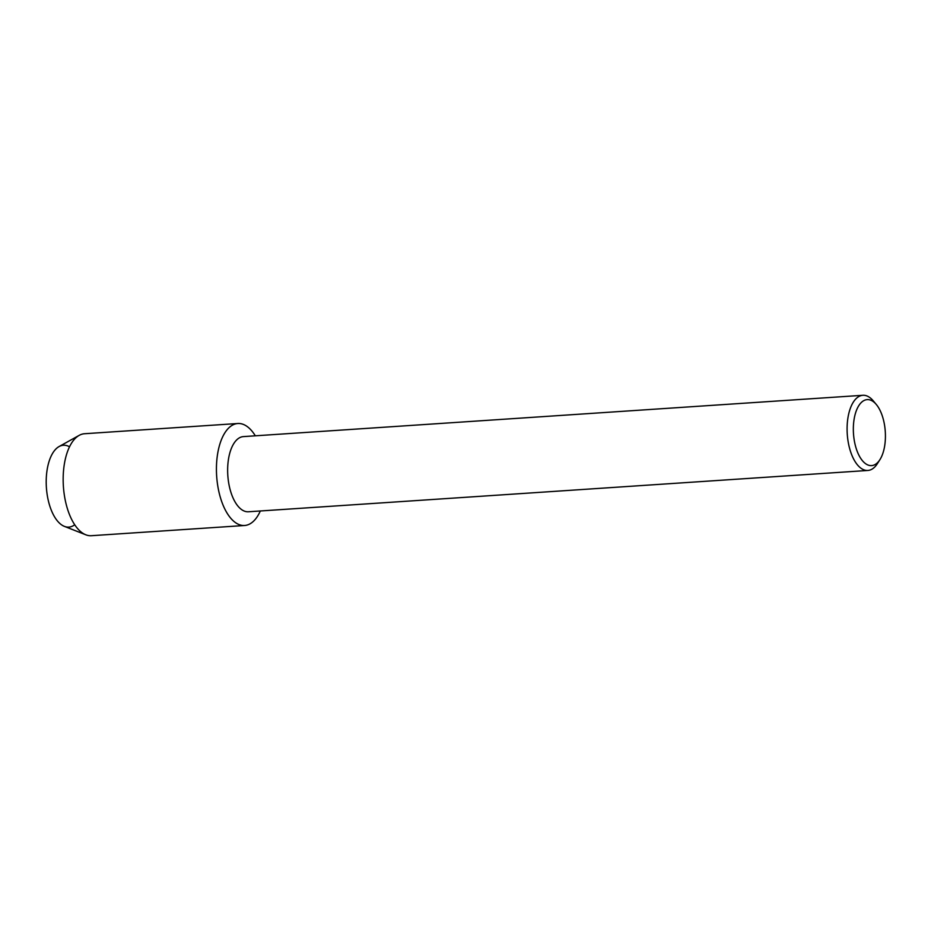 <?xml version="1.0" encoding="UTF-8"?>
<svg xmlns="http://www.w3.org/2000/svg" width="931" height="931" viewBox="0 0 931 931"><rect width="100%" height="100%" fill="white"/><g stroke="black" fill="none" stroke-linecap="round" stroke-linejoin="round"><path stroke-width="1.4" d="M74.724 524.747A41.022 19.76 -93.8 0 1 52.206 512.318A41.022 19.76 -93.8 0 1 47.958 465.535A41.022 19.76 -93.8 0 1 69.522 446.799M879.958 459.588L877.409 463.603A37.671 18.143 -93.8 0 1 867.878 470.458L248.426 511.771A37.671 18.143 -93.8 0 1 231.284 493.43A37.671 18.143 -93.8 0 1 229.247 455.236A37.671 18.143 -93.8 0 1 243.41 436.604L862.862 395.291A37.671 18.143 -93.8 0 1 873.231 400.819L876.28 404.461A33.074 15.932 -93.8 0 1 884.019 449.242A33.074 15.932 -93.8 0 1 879.958 459.588A33.074 15.932 -93.8 0 1 859.837 456.935A33.074 15.932 -93.8 0 1 854.751 415.971A33.074 15.932 -93.8 0 1 876.28 404.461M218.61 448.789A51.1 24.613 -93.8 0 1 255.315 435.801A51.1 24.613 -93.8 0 0 237.824 423.512A51.1 24.613 -93.8 0 0 218.61 448.789A51.1 24.613 -93.8 0 0 228.118 514.727A51.1 24.613 -93.8 0 0 260.331 510.968A51.1 24.613 -93.8 0 1 244.62 525.491A51.1 24.613 -93.8 0 1 221.369 500.61A51.1 24.613 -93.8 0 1 218.61 448.789M867.878 470.458A37.671 18.143 -93.8 0 1 850.736 452.129A37.671 18.143 -93.8 0 1 848.7 413.923A37.671 18.143 -93.8 0 1 862.862 395.291M244.62 525.491L91.354 535.709A51.1 24.613 -93.8 0 1 85.827 534.801L64.39 526.376A41.022 19.76 -93.8 0 1 47.958 465.535A41.022 19.76 -93.8 0 1 59.072 446.554L79.193 435.359A51.1 24.613 -93.8 0 1 84.558 433.73L237.824 423.512M85.827 534.801A51.1 24.613 -93.8 0 1 65.345 459.006A51.1 24.613 -93.8 0 1 79.193 435.359"/></g></svg>
